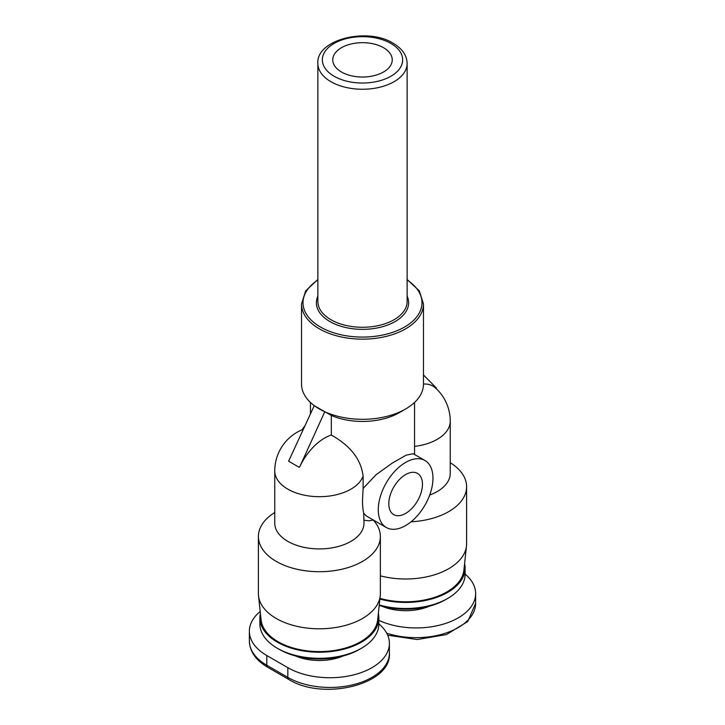 <?xml version="1.0" encoding="UTF-8"?>
<svg xmlns="http://www.w3.org/2000/svg" width="725" height="725" viewBox="0 0 725 725"><rect width="100%" height="100%" fill="white"/><g stroke="black" fill="none" stroke-linecap="round" stroke-linejoin="round"><path stroke-width="1.09" d="M380.362 575.84A60.982 35.208 0 0 0 466.483 545.979A60.982 35.208 0 0 0 466.601 543.795L466.601 486.72A60.982 35.208 180 0 1 411.093 521.783M466.483 545.979L463.891 570.176A58.381 33.703 180 0 1 379.963 598.361M373.275 520.043A60.982 35.208 180 0 1 380.362 536.509A60.982 35.208 180 0 1 342.717 569.034A60.982 35.208 180 0 1 276.261 561.404A60.982 35.208 180 0 1 258.399 536.509A60.982 35.208 180 0 1 274.757 512.512M258.399 536.509L258.399 593.594A60.982 35.208 0 0 0 258.517 595.769A60.982 35.208 0 0 0 276.261 618.488A60.982 35.208 0 0 0 340.958 626.518A60.982 35.208 0 0 0 380.244 595.769A60.982 35.208 0 0 0 380.362 593.594L380.362 536.509M380.244 595.769L377.643 619.966A58.381 33.703 180 0 1 340.043 649.401A58.381 33.703 180 0 1 278.101 641.716A58.381 33.703 180 0 1 261.109 619.966L258.517 595.769M378.278 509.793A38.67 22.33 -60 0 1 395.152 470.878A38.67 22.33 -60 0 1 424.959 460.511A38.67 22.33 -60 0 1 432.97 478.219A38.67 22.33 -60 0 1 416.087 517.133A38.67 22.33 -60 0 1 386.289 527.501A38.67 22.33 -60 0 1 378.278 509.793M386.289 527.501L367.811 516.825A38.67 22.33 -60 0 1 363.723 513.164C363.035 510.853 362.618 506.693 362.482 500.676L363.098 488.469L375.967 474.793L392.461 462.967L406.172 455.155L413.159 453.705L424.959 460.511M305.053 425.593A38.67 22.33 120 0 0 302.035 429.816M405.619 513.436A23.798 13.739 -60 0 1 393.72 514.614A23.798 13.739 -60 0 1 390.077 495.547A23.798 13.739 -60 0 1 405.619 474.576A23.798 13.739 -60 0 1 417.518 473.398A23.798 13.739 -60 0 1 421.171 492.465A23.798 13.739 -60 0 1 405.619 513.436M383.534 47.705A29.743 17.173 180 0 1 392.243 59.849A29.743 17.173 180 0 1 373.882 75.717A29.743 17.173 180 0 1 341.466 71.992A29.743 17.173 180 0 1 332.757 59.849A29.743 17.173 180 0 1 351.118 43.98A29.743 17.173 180 0 1 383.534 47.705M317.876 279.46L305.696 290.843L301.518 303.947L301.518 384.096A60.982 35.208 0 0 0 314.442 405.773A60.982 35.208 0 0 0 319.381 409A60.982 35.208 0 0 0 324.963 411.845A60.982 35.208 0 0 0 405.619 408.991A60.982 35.208 0 0 0 423.482 384.096L423.482 303.947L419.304 290.843L407.124 279.46M464.598 563.57A59.495 34.347 180 0 1 465.115 568.083A59.495 34.347 180 0 1 447.688 592.379A59.495 34.347 180 0 1 379.891 599.058M465.115 568.083L465.115 574.164A59.495 34.347 180 0 1 447.688 598.451A59.495 34.347 180 0 1 379.257 604.949M447.688 598.451L445.585 599.666L447.688 598.451M378.359 613.359A59.495 34.347 180 0 1 378.876 617.881A59.495 34.347 180 0 1 361.449 642.169A59.495 34.347 180 0 1 296.616 649.609A59.495 34.347 180 0 1 259.885 617.881A59.495 34.347 180 0 1 260.402 613.359M378.876 617.881L378.876 623.953A59.495 34.347 180 0 1 361.449 648.241A59.495 34.347 180 0 1 277.312 648.241A59.495 34.347 180 0 1 259.885 623.953L259.885 617.881M361.449 648.241L359.346 649.455L361.449 648.241M277.312 648.241L279.415 649.455A56.523 32.634 0 0 0 359.346 649.455M378.876 623.881A59.495 34.347 180 0 1 389.388 643.383A59.495 34.347 180 0 1 352.667 675.12A59.495 34.347 180 0 1 287.825 667.671L266.791 655.527A59.495 34.347 180 0 1 249.364 631.239A59.495 34.347 180 0 1 260.202 611.474M379.202 605.438A56.523 32.634 0 0 0 445.585 599.666M465.115 574.091A59.495 34.347 180 0 1 475.636 593.594A59.495 34.347 180 0 1 441.851 624.56A59.495 34.347 180 0 1 378.876 620.364M414.555 438.833L414.555 454.512M314.442 405.773L331.325 415.461A52.055 30.051 0 0 0 399.312 412.643L405.619 408.991M331.325 415.461L331.325 435.027A43.998 25.402 120 0 0 299.67 466.954L324.637 412.036M363.098 488.469L363.098 476.089C361.104 459.514 350.519 445.83 331.325 435.027M414.555 446.382A44.624 25.765 0 0 0 450.243 421.143L450.243 473.362A44.624 25.765 180 0 1 429.708 495.048M314.124 405.964L288.604 461.2L299.126 467.272M423.482 374.97L436.396 388.011L435.852 388.328M450.243 421.143A44.624 44.624 0 0 0 435.353 387.866A43.998 25.402 120 0 0 423.482 384.06M450.243 462.722A60.982 35.208 180 0 1 466.601 486.72M303.34 429.291A44.624 44.624 0 0 0 274.757 470.933L274.757 523.151A44.624 25.765 180 0 0 319.381 548.916A44.624 25.765 180 0 0 364.004 523.151L363.723 513.164M373.348 520.024A52.055 52.055 0 0 1 368.744 520.795L364.004 520.206M330.944 81.707A44.624 25.765 0 0 0 379.574 87.29A44.624 25.765 0 0 0 407.124 63.492C406.906 55.408 402.239 48.648 393.131 43.228C367.122 26.798 315.801 39.739 317.876 63.492A44.624 25.765 0 0 0 330.944 81.707M390.893 43.455A40.156 23.182 180 0 1 390.893 76.243A40.156 23.182 180 0 1 334.107 76.243A40.156 23.182 180 0 1 334.107 43.455A40.156 23.182 180 0 1 390.893 43.455M407.124 63.492L407.124 301.518A44.624 25.765 180 0 1 379.574 325.317A44.624 25.765 180 0 1 330.944 319.734A44.624 25.765 180 0 1 317.876 301.518L317.876 63.492M317.876 296.027A46.11 26.617 0 0 0 329.893 321.556A46.11 26.617 0 0 0 385.41 325.833A46.11 26.617 0 0 0 407.124 296.027M301.518 303.947A60.982 35.208 0 0 0 319.381 328.842A60.982 35.208 0 0 0 385.836 336.472A60.982 35.208 0 0 0 423.482 303.947M407.124 280.013A59.495 34.347 180 0 1 403.227 327.772A59.495 34.347 180 0 1 320.432 327.02A59.495 34.347 180 0 1 317.876 280.013M295.528 655.962A40.156 23.182 0 0 0 343.224 655.962M287.825 667.671L287.825 677.386A4.459 2.574 120 0 0 288.749 679.425C323.151 701.193 391.89 684.518 389.388 653.098A59.495 34.347 180 0 1 352.667 684.835A59.495 34.347 180 0 1 287.825 677.386L266.791 665.242A4.459 2.574 120 0 0 267.715 667.281C255.798 660.239 249.69 651.458 249.364 640.954L249.364 631.239M266.791 655.527L266.791 665.242A59.495 34.347 180 0 1 249.364 640.954M381.776 606.173A40.156 23.182 0 0 0 429.472 606.173M387.685 635.209L417.201 639.532L446.437 634.583L467.752 621.524L475.636 603.309A59.495 34.347 180 0 1 386.688 633.152M274.757 470.933A44.624 25.765 0 0 0 314.886 496.562A44.624 25.765 0 0 0 363.098 476.089M288.749 679.425L267.715 667.281M389.388 653.098L389.388 643.383M475.636 603.309L475.636 593.594M414.555 402.438L414.555 440.166M310.445 402.438L310.445 413.921"/></g></svg>
